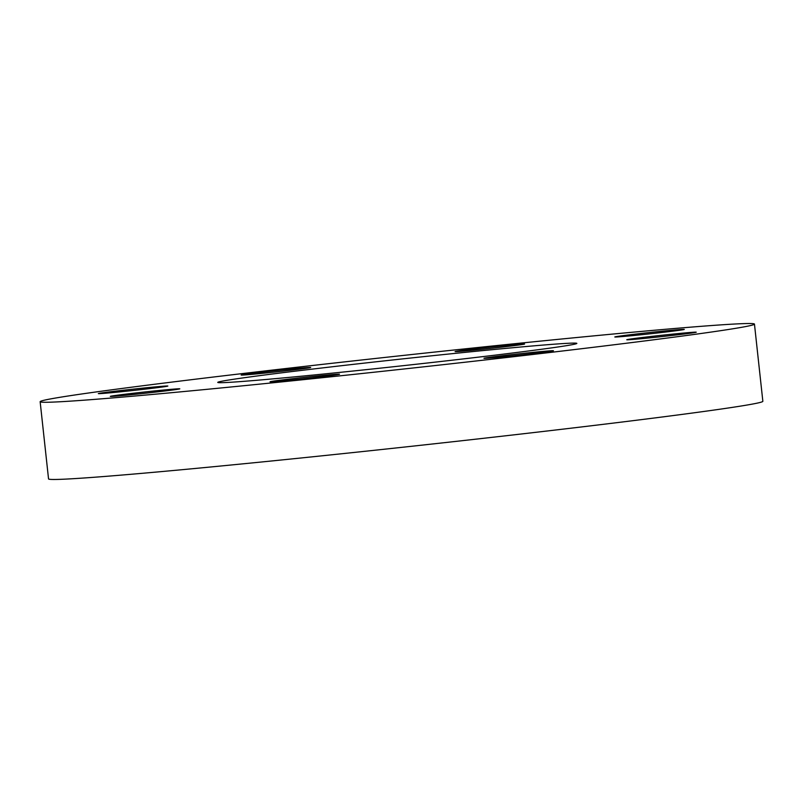 <?xml version="1.0" encoding="UTF-8"?>
<svg xmlns="http://www.w3.org/2000/svg" width="803" height="803" viewBox="0 0 803 803"><rect width="100%" height="100%" fill="white"/><g stroke="black" fill="none" stroke-linecap="round" stroke-linejoin="round"><path stroke-width="1.2" d="M260.865 372.301A34.951 0.662 -6.2 0 0 241.181 375.041A34.951 0.662 -6.2 0 0 290.997 370.223A34.951 0.662 -6.2 0 0 310.681 367.493A34.951 0.662 -6.2 0 0 260.865 372.301M474.784 348.843A34.951 0.662 -6.2 0 0 455.1 351.584A34.951 0.662 -6.2 0 0 504.916 346.766A34.951 0.662 -6.2 0 0 524.6 344.035A34.951 0.662 -6.2 0 0 474.784 348.843M634.49 334.229A34.951 0.662 -6.2 0 0 614.807 336.959A34.951 0.662 -6.2 0 0 664.623 332.151A34.951 0.662 -6.2 0 0 684.307 329.411A34.951 0.662 -6.2 0 0 634.49 334.229M646.435 337.009A34.951 0.662 -6.2 0 0 626.752 339.749A34.951 0.662 -6.2 0 0 676.568 334.931A34.951 0.662 -6.2 0 0 696.251 332.191A34.951 0.662 -6.2 0 0 646.435 337.009M503.622 355.568A34.951 0.662 -6.2 0 0 483.938 358.299A34.951 0.662 -6.2 0 0 533.754 353.481A34.951 0.662 -6.2 0 0 553.438 350.75A34.951 0.662 -6.2 0 0 503.622 355.568M289.702 379.026A34.951 0.662 -6.2 0 0 270.019 381.756A34.951 0.662 -6.2 0 0 319.835 376.948A34.951 0.662 -6.2 0 0 339.518 374.208A34.951 0.662 -6.2 0 0 289.702 379.026M129.986 393.641A34.951 0.662 -6.2 0 0 110.302 396.381A34.951 0.662 -6.2 0 0 160.128 391.563A34.951 0.662 -6.2 0 0 179.802 388.833A34.951 0.662 -6.2 0 0 129.986 393.641M118.041 390.86A34.951 0.662 -6.2 0 0 98.357 393.6A34.951 0.662 -6.2 0 0 148.174 388.782A34.951 0.662 -6.2 0 0 167.857 386.042A34.951 0.662 -6.2 0 0 118.041 390.86M319.453 368.266A180.605 3.403 -6.2 0 0 217.804 382.459A180.605 3.403 -6.2 0 0 475.155 357.526A180.605 3.403 -6.2 0 0 576.825 343.453A180.605 3.403 -6.2 0 0 319.453 368.266M40.15 401.691L48.541 478.909A359.262 6.775 -6.2 0 0 560.554 429.424A359.262 6.775 -6.2 0 0 762.85 401.309L754.459 324.091A359.262 6.775 -6.2 0 0 242.446 373.576A359.262 6.775 -6.2 0 0 40.15 401.691A359.262 6.775 -6.2 0 0 552.173 352.216A359.262 6.775 -6.2 0 0 754.459 324.091"/></g></svg>
